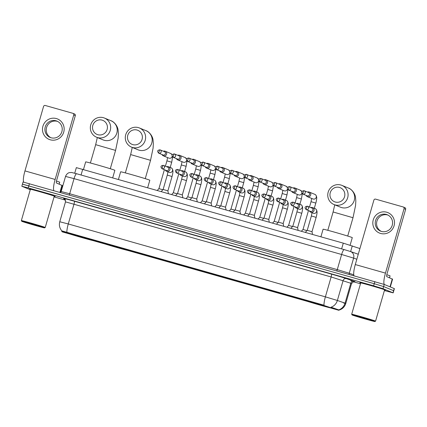 <?xml version="1.0" encoding="UTF-8"?>
<svg xmlns="http://www.w3.org/2000/svg" width="427" height="427" viewBox="0 0 427 427"><rect width="100%" height="100%" fill="white"/><g stroke="black" fill="none" stroke-linecap="round" stroke-linejoin="round"><path stroke-width="0.64" d="M128.644 250.494A14.641 0.331 -163.9 0 0 113.502 245.851A14.641 0.331 -163.9 0 0 100.793 242.531A14.641 0.331 -163.9 0 0 101.071 242.68A14.641 0.331 -163.9 0 0 116.213 247.324A14.641 0.331 -163.9 0 0 128.922 250.649A14.641 0.331 -163.9 0 0 128.644 250.494M93.684 240.582A14.641 0.331 -163.9 0 0 78.547 235.944A14.641 0.331 -163.9 0 0 65.833 232.619A14.641 0.331 -163.9 0 0 66.116 232.768A14.641 0.331 -163.9 0 0 81.253 237.412A14.641 0.331 -163.9 0 0 93.961 240.737A14.641 0.331 -163.9 0 0 93.684 240.582M331.112 307.899A14.641 0.331 -163.9 0 0 315.969 303.255A14.641 0.331 -163.9 0 0 303.261 299.93A14.641 0.331 -163.9 0 0 303.538 300.08A14.641 0.331 -163.9 0 0 318.681 304.723A14.641 0.331 -163.9 0 0 331.389 308.048A14.641 0.331 -163.9 0 0 331.112 307.899M286.875 295.169L294.758 297.422L286.875 295.169M272.469 291.081L280.347 293.333L272.469 291.081M258.057 286.997L265.941 289.25L258.057 286.997M243.646 282.909L251.53 285.167L243.646 282.909M229.235 278.826L237.118 281.078L229.235 278.826M214.829 274.742L222.707 276.995L214.829 274.742M200.418 270.654L208.301 272.906L200.418 270.654M186.007 266.571L193.89 268.823L186.007 266.571M171.595 262.482L179.479 264.74L171.595 262.482M157.189 258.399L165.068 260.651L157.189 258.399M142.778 254.316L150.662 256.568L142.778 254.316M282.658 294.347L290.541 296.6L282.658 294.347M268.247 290.264L276.13 292.516L268.247 290.264M253.835 286.175L261.719 288.433L253.835 286.175M239.43 282.092L247.308 284.345L239.43 282.092M225.018 278.009L232.902 280.261L225.018 278.009M210.607 273.921L218.491 276.173L210.607 273.921M196.196 269.837L204.079 272.09L196.196 269.837M181.79 265.749L189.668 268.007L181.79 265.749M167.379 261.666L175.262 263.918L167.379 261.666M152.967 257.582L160.851 259.835L152.967 257.582M138.556 253.494L146.44 255.746L138.556 253.494M338.216 310.114L62.198 231.861L61.723 231.253L67.471 232.742L323.239 305.252L338.216 310.114L338.328 309.73L338.712 310.322M76.342 167.635L343.287 243.15L359.913 248.546M385.277 289.96A13.397 0.304 -163.9 0 0 371.421 285.711A13.397 0.304 -163.9 0 0 359.79 282.669A13.397 0.304 -163.9 0 0 360.046 282.807A13.397 0.304 -163.9 0 0 360.692 283.048A13.258 0.299 -163.9 0 1 360.174 282.845A13.258 0.299 -163.9 0 1 359.924 282.711A13.258 0.299 -163.9 0 1 371.437 285.722A13.258 0.299 -163.9 0 1 385.149 289.922A13.258 0.299 -163.9 0 1 385.4 290.061A13.258 0.299 -163.9 0 1 384.572 289.933A13.397 0.304 -163.9 0 0 385.533 290.098A13.397 0.304 -163.9 0 0 385.277 289.96M55.078 196.367L55.062 196.409A13.258 0.299 -163.9 0 1 54.24 196.281A13.397 0.304 -163.9 0 0 55.195 196.447A13.397 0.304 -163.9 0 0 54.944 196.308A13.397 0.304 -163.9 0 0 41.088 192.059A13.397 0.304 -163.9 0 0 29.458 189.017A13.397 0.304 -163.9 0 0 29.714 189.156A13.397 0.304 -163.9 0 0 30.354 189.396M338.659 309.927L338.659 309.927A9.666 8.972 109.3 0 0 345.053 303.165L345.785 303.474L351.528 283.576L350.797 283.266L331.133 276.958L65.507 201.859L65.032 199.404A2.759 2.759 -38.1 0 0 63.623 198.454A13.808 0.315 16.1 0 1 74.261 201.192L331.373 274.086A13.808 0.315 16.1 0 1 346.35 278.607L354.031 281.302A13.808 0.315 16.1 0 1 350.775 280.72M384.396 290.541L393.16 292.869L393.774 290.75L383.627 286.565L374.249 283.709L22.599 184.213M61.723 231.253L61.835 230.874L67.546 232.48L323.986 305.204A9.666 1.975 105.8 0 1 325.39 296.85L337.373 300.469A9.666 8.972 109.3 0 1 331.032 307.21L338.328 309.73M54.064 196.89L65.432 200.114M353.305 281.729L360.484 283.763M393.16 292.869L383.014 288.689L373.636 285.828L28.214 187.901L21.83 186.247L30.258 189.727M384.241 284.446L23.053 182.003L22.444 184.128L374.249 283.709L383.627 286.565L393.774 290.75L394.383 288.625L384.241 284.446L383.014 288.689M386.718 212.219A11.049 10.814 112.3 0 1 394.062 225.782A11.049 10.814 112.3 0 1 380.596 233.446A11.049 10.814 112.3 0 1 373.251 219.884A11.049 10.814 112.3 0 1 386.718 212.219M381.45 231.423A8.839 8.647 -67.7 0 0 392.077 225.76A8.839 8.647 -67.7 0 0 386.35 214.445A8.839 8.647 -67.7 0 0 375.723 220.108A8.839 8.647 -67.7 0 0 381.45 231.423M381.226 231.354A8.839 8.647 112.3 0 1 387.908 215.059M384.359 284.494A11.049 2.258 -74.2 0 1 385.464 273.109L404.075 208.648A1.382 1.35 -67.7 0 0 403.157 206.951L375.584 199.131A1.382 1.35 -67.7 0 0 373.903 200.092L355.296 264.559L385.464 273.109M353.988 275.666A11.049 2.258 -74.2 0 1 355.296 264.559M403.296 206.999L404.876 207.645A1.382 1.35 112.3 0 1 405.65 209.294L387.043 273.76A2.759 0.566 105.8 0 0 386.803 276.627L392.562 279.199L390.326 286.939L392.562 279.199M352.291 315.051A11.876 0.267 -163.9 0 0 364.444 318.777A11.876 0.267 -163.9 0 0 374.879 321.52A11.876 0.267 -163.9 0 0 374.66 321.392A11.876 0.267 -163.9 0 0 362.245 317.587A11.876 0.267 -163.9 0 0 352.067 314.934A11.876 0.267 -163.9 0 0 352.291 315.051M375.563 321.141A12.431 0.283 -163.9 0 0 375.568 321.136A12.431 0.283 -163.9 0 0 375.333 321.008A12.431 0.283 -163.9 0 0 362.475 317.064A12.431 0.283 -163.9 0 0 351.688 314.245A12.431 0.283 -163.9 0 0 351.688 314.251L360.719 282.941A12.431 0.283 -163.9 0 1 371.511 285.759A12.431 0.283 -163.9 0 1 384.369 289.703A12.431 0.283 -163.9 0 1 384.604 289.832L375.568 321.136L374.879 321.52M389.531 277.747L390.064 275.89A13.808 0.315 -163.9 0 0 389.803 275.746A13.808 0.315 -163.9 0 0 386.803 274.732M372.056 320.656L354.72 315.686L372.056 320.656M339.502 187.437A7.595 7.435 -67.7 0 0 330.247 192.7A7.595 7.435 -67.7 0 0 335.291 202.024A7.595 7.435 -67.7 0 0 344.552 196.756A7.595 7.435 -67.7 0 0 339.502 187.437M335.051 204.896A10.355 10.136 112.3 0 1 328.342 191.638A10.355 10.136 112.3 0 1 341.851 185.361A10.355 10.136 112.3 0 1 347.503 198.256A10.355 10.136 112.3 0 1 335.051 204.896M350.113 245.167L352.286 237.636A15.191 0.347 -163.9 0 0 351.997 237.476A15.191 0.347 -163.9 0 0 336.289 232.656A15.191 0.347 -163.9 0 0 323.1 229.208L320.907 236.804M318.777 304.131L318.51 304.638A13.146 0.299 -163.9 0 1 305.273 300.608L305.23 300.528M313.535 302.599A13.146 0.299 -163.9 0 0 304.697 300.352A13.146 0.299 -163.9 0 0 304.75 300.389L305.951 300.731A11.876 0.267 -163.9 0 1 305.919 300.688A11.876 0.267 -163.9 0 1 313.781 302.7L313.541 302.562M316.14 303.303L316.135 303.335A13.146 0.299 -163.9 0 1 329.377 307.371L329.468 307.317M305.273 300.608L306.479 300.95A11.876 0.267 -163.9 0 0 318.27 304.542L318.51 304.638M329.377 307.371L328.171 307.029A11.876 0.267 -163.9 0 0 316.38 303.437L316.135 303.335M318.27 304.542L318.312 303.997M320.912 304.755L321.115 305.38A13.146 0.299 -163.9 0 0 329.948 307.637M320.869 305.278A11.876 0.267 -163.9 0 0 328.737 307.275A11.876 0.267 -163.9 0 0 328.694 307.248L329.9 307.589M137.035 130.032A7.595 7.435 -67.7 0 0 127.78 135.3A7.595 7.435 -67.7 0 0 132.824 144.625A7.595 7.435 -67.7 0 0 142.084 139.357A7.595 7.435 -67.7 0 0 137.035 130.032M132.583 147.491A10.355 10.136 112.3 0 1 125.874 134.233A10.355 10.136 112.3 0 1 139.383 127.961A10.355 10.136 112.3 0 1 145.036 140.857A10.355 10.136 112.3 0 1 132.583 147.491M147.667 187.693L149.818 180.231A15.191 0.347 -163.9 0 0 149.53 180.077A15.191 0.347 -163.9 0 0 133.822 175.257A15.191 0.347 -163.9 0 0 120.633 171.809L118.439 179.404M116.309 246.731L116.048 247.238A13.146 0.299 -163.9 0 1 102.806 243.203L102.763 243.128M111.068 245.199A13.146 0.299 -163.9 0 0 102.229 242.947A13.146 0.299 -163.9 0 0 102.283 242.99L103.489 243.331A11.876 0.267 -163.9 0 1 103.451 243.289A11.876 0.267 -163.9 0 1 111.314 245.301L111.073 245.162M113.673 245.904L113.667 245.936A13.146 0.299 -163.9 0 1 126.91 249.971L127 249.918M102.806 243.203L104.012 243.545A11.876 0.267 -163.9 0 0 115.802 247.137L116.048 247.238M126.91 249.971L125.703 249.63A11.876 0.267 -163.9 0 0 113.913 246.037L113.667 245.936M115.802 247.137L115.845 246.592M118.444 247.356L118.647 247.975A13.146 0.299 -163.9 0 0 127.486 250.238M118.402 247.879A11.876 0.267 -163.9 0 0 126.269 249.875A11.876 0.267 -163.9 0 0 126.232 249.843L127.433 250.185M102.08 120.12A7.595 7.435 -67.7 0 0 92.819 125.389A7.595 7.435 -67.7 0 0 97.868 134.713A7.595 7.435 -67.7 0 0 107.124 129.445A7.595 7.435 -67.7 0 0 102.08 120.12M97.628 137.585A10.355 10.136 112.3 0 1 90.919 124.321A10.355 10.136 112.3 0 1 104.428 118.049A10.355 10.136 112.3 0 1 110.081 130.945A10.355 10.136 112.3 0 1 97.628 137.585M112.712 177.781L114.863 170.32A15.191 0.347 -163.9 0 0 114.575 170.165A15.191 0.347 -163.9 0 0 98.861 165.345A15.191 0.347 -163.9 0 0 85.672 161.897L83.478 169.492M81.354 236.82L81.087 237.327A13.146 0.299 -163.9 0 1 67.85 233.291L67.808 233.217M76.113 235.288A13.146 0.299 -163.9 0 0 67.269 233.041A13.146 0.299 -163.9 0 0 67.322 233.078L68.528 233.42A11.876 0.267 -163.9 0 1 68.496 233.377A11.876 0.267 -163.9 0 1 76.353 235.389L76.113 235.25M78.712 235.992L78.712 236.024A13.146 0.299 -163.9 0 1 91.949 240.059L92.045 240.006M67.85 233.291L69.051 233.633A11.876 0.267 -163.9 0 0 80.842 237.231L81.087 237.327M91.949 240.059L90.743 239.718A11.876 0.267 -163.9 0 0 78.958 236.126L78.712 236.024M80.842 237.231L80.89 236.681M83.489 237.444L83.687 238.063A13.146 0.299 -163.9 0 0 92.526 240.326M83.446 237.967A11.876 0.267 -163.9 0 0 91.309 239.963A11.876 0.267 -163.9 0 0 91.271 239.931L92.472 240.273M306.122 195.406A2.487 2.434 -67.7 0 0 310.701 195.043A2.487 2.434 -67.7 0 0 307.483 192.081M302.876 194.071L307.152 195.828A1.793 1.756 -67.7 0 0 309.527 194.648A1.793 1.756 -67.7 0 0 308.518 192.508L304.237 190.752A1.793 1.756 -67.7 0 0 304.056 190.688A1.793 0.368 -74.2 0 1 304.056 190.688A1.793 0.368 -74.2 0 0 303.213 192.273A1.793 0.368 105.8 0 0 303.058 194.136A1.793 1.756 -67.7 0 0 305.214 192.988A1.793 1.756 -67.7 0 0 304.237 190.752L304.045 190.682C301.462 191.008 301.072 192.134 302.876 194.071A1.793 1.756 -67.7 0 0 303.058 194.136M301.377 231.269L303.01 229.502L306.97 230.601M291.71 191.317A2.487 2.434 -67.7 0 0 296.29 190.96A2.487 2.434 -67.7 0 0 293.077 187.997M288.465 189.988L292.746 191.744A1.793 1.756 -67.7 0 0 295.116 190.559A1.793 1.756 -67.7 0 0 294.107 188.419L289.826 186.663A1.793 1.756 -67.7 0 0 289.645 186.604A1.793 0.368 -74.2 0 1 289.645 186.604A1.793 0.368 -74.2 0 0 288.807 188.184A1.793 0.368 105.8 0 0 288.647 190.052A1.793 1.756 -67.7 0 0 290.808 188.899A1.793 1.756 -67.7 0 0 289.826 186.663L289.634 186.599C287.051 186.919 286.661 188.051 288.465 189.988A1.793 1.756 -67.7 0 0 288.647 190.052M286.971 227.185L288.599 225.419L292.559 226.518M277.304 187.234A2.487 2.434 -67.7 0 0 281.884 186.877A2.487 2.434 -67.7 0 0 278.666 183.914M274.054 185.9L278.335 187.656A1.793 1.756 -67.7 0 0 280.704 186.476A1.793 1.756 -67.7 0 0 279.696 184.336L275.415 182.58A1.793 1.756 -67.7 0 0 275.234 182.516A1.793 0.368 -74.2 0 1 275.234 182.516A1.793 0.368 -74.2 0 0 274.396 184.101A1.793 0.368 105.8 0 0 274.241 185.964A1.793 1.756 -67.7 0 0 276.397 184.816A1.793 1.756 -67.7 0 0 275.415 182.58L275.228 182.516C272.639 182.836 272.25 183.962 274.054 185.9A1.793 1.756 -67.7 0 0 274.241 185.964M279.664 202.361L274.187 221.33L278.148 222.43M262.893 183.151A2.487 2.434 -67.7 0 0 267.473 182.788A2.487 2.434 -67.7 0 0 264.254 179.826M259.648 181.817L263.923 183.573A1.793 1.756 -67.7 0 0 266.299 182.388A1.793 1.756 -67.7 0 0 265.284 180.247L261.009 178.497A1.793 1.756 -67.7 0 0 260.822 178.433A1.793 0.368 -74.2 0 1 260.822 178.433A1.793 0.368 -74.2 0 0 259.984 180.018A1.793 0.368 105.8 0 0 259.829 181.881A1.793 1.756 -67.7 0 0 261.986 180.728A1.793 1.756 -67.7 0 0 261.009 178.497L260.817 178.427C258.234 178.748 257.839 179.879 259.648 181.817A1.793 1.756 -67.7 0 0 259.829 181.881M258.148 219.014L259.776 217.247L263.737 218.346M248.482 179.062A2.487 2.434 -67.7 0 0 253.062 178.705A2.487 2.434 -67.7 0 0 249.843 175.743M245.237 177.733L249.512 179.484A1.793 1.756 -67.7 0 0 251.887 178.305A1.793 1.756 -67.7 0 0 250.879 176.164L246.598 174.408A1.793 1.756 -67.7 0 0 246.416 174.344A1.793 0.368 -74.2 0 1 246.416 174.344A1.793 0.368 -74.2 0 0 245.573 175.929A1.793 0.368 105.8 0 0 245.418 177.792A1.793 1.756 -67.7 0 0 247.575 176.645A1.793 1.756 -67.7 0 0 246.598 174.408L246.406 174.344C243.822 174.664 243.433 175.796 245.237 177.733A1.793 1.756 -67.7 0 0 245.418 177.792M243.737 214.93L245.37 213.164L249.331 214.263M234.071 174.979A2.487 2.434 -67.7 0 0 238.65 174.616A2.487 2.434 -67.7 0 0 235.437 171.654M230.826 173.645L235.106 175.401A1.793 1.756 -67.7 0 0 237.476 174.221A1.793 1.756 -67.7 0 0 236.467 172.081L232.187 170.325A1.793 1.756 -67.7 0 0 232.005 170.261A1.793 0.368 -74.2 0 1 232.005 170.261A1.793 0.368 -74.2 0 0 231.167 171.846A1.793 0.368 105.8 0 0 231.007 173.709A1.793 1.756 -67.7 0 0 233.169 172.561A1.793 1.756 -67.7 0 0 232.187 170.325L231.994 170.256C229.411 170.581 229.021 171.707 230.826 173.645A1.793 1.756 -67.7 0 0 231.007 173.709M229.331 210.842L230.959 209.075L234.919 210.175M219.665 170.891A2.487 2.434 -67.7 0 0 224.244 170.533A2.487 2.434 -67.7 0 0 221.026 167.571M216.414 169.562L220.695 171.318A1.793 1.756 -67.7 0 0 223.065 170.133A1.793 1.756 -67.7 0 0 222.056 167.992L217.775 166.236A1.793 1.756 -67.7 0 0 217.594 166.178A1.793 0.368 -74.2 0 1 217.594 166.178A1.793 0.368 -74.2 0 0 216.756 167.758A1.793 0.368 105.8 0 0 216.601 169.626A1.793 1.756 -67.7 0 0 218.757 168.473A1.793 1.756 -67.7 0 0 217.775 166.236L217.589 166.172C215 166.493 214.61 167.624 216.414 169.562A1.793 1.756 -67.7 0 0 216.601 169.626M214.92 206.759L216.548 204.992L220.508 206.092M205.254 166.808A2.487 2.434 -67.7 0 0 209.833 166.45A2.487 2.434 -67.7 0 0 206.615 163.488M202.008 165.473L206.284 167.229A1.793 1.756 -67.7 0 0 208.659 166.05A1.793 1.756 -67.7 0 0 207.645 163.909L203.369 162.153A1.793 1.756 -67.7 0 0 203.183 162.089A1.793 0.368 -74.2 0 1 203.183 162.089A1.793 0.368 -74.2 0 0 202.345 163.674A1.793 0.368 105.8 0 0 202.19 165.537A1.793 1.756 -67.7 0 0 204.346 164.39A1.793 1.756 -67.7 0 0 203.369 162.153L203.177 162.089C200.594 162.409 200.199 163.536 202.008 165.473A1.793 1.756 -67.7 0 0 202.19 165.537M200.509 202.676L202.136 200.903L206.097 202.003M190.842 162.724A2.487 2.434 -67.7 0 0 195.422 162.361A2.487 2.434 -67.7 0 0 192.203 159.399M187.597 161.39L191.872 163.146A1.793 1.756 -67.7 0 0 194.248 161.961A1.793 1.756 -67.7 0 0 193.239 159.821L188.958 158.07A1.793 1.756 -67.7 0 0 188.777 158.006A1.793 0.368 -74.2 0 0 188.766 158.001A1.793 0.368 -74.2 0 0 187.933 159.591A1.793 0.368 105.8 0 0 187.779 161.454A1.793 1.756 -67.7 0 0 189.935 160.301A1.793 1.756 -67.7 0 0 188.958 158.07L188.766 158.001C186.183 158.321 185.793 159.452 187.597 161.39A1.793 1.756 -67.7 0 0 187.779 161.454M186.097 198.587L187.731 196.82L191.691 197.92M176.431 158.636A2.487 2.434 -67.7 0 0 181.011 158.278A2.487 2.434 -67.7 0 0 177.797 155.316M173.186 157.307L177.467 159.057A1.793 1.756 -67.7 0 0 179.836 157.878A1.793 1.756 -67.7 0 0 178.828 155.738L174.547 153.982A1.793 1.756 -67.7 0 0 174.365 153.917A1.793 0.368 -74.2 0 0 174.355 153.917A1.793 0.368 -74.2 0 0 173.527 155.503A1.793 0.368 105.8 0 0 173.367 157.366A1.793 1.756 -67.7 0 0 175.529 156.218A1.793 1.756 -67.7 0 0 174.547 153.982L174.355 153.917C171.771 154.238 171.382 155.369 173.186 157.307A1.793 1.756 -67.7 0 0 173.367 157.366M171.691 194.504L173.319 192.737L177.28 193.837M162.025 154.553A2.487 2.434 -67.7 0 0 166.605 154.19A2.487 2.434 -67.7 0 0 163.386 151.227M158.775 153.218L163.055 154.974A1.793 1.756 -67.7 0 0 165.425 153.795A1.793 1.756 -67.7 0 0 164.416 151.654L160.136 149.898A1.793 1.756 -67.7 0 0 159.954 149.834A1.793 0.368 -74.2 0 0 159.949 149.829A1.793 0.368 -74.2 0 0 159.116 151.42A1.793 0.368 105.8 0 0 158.961 153.282A1.793 1.756 -67.7 0 0 161.118 152.135A1.793 1.756 -67.7 0 0 160.136 149.898L159.949 149.829C157.36 150.155 156.971 151.281 158.775 153.218A1.793 1.756 -67.7 0 0 158.961 153.282M157.28 190.415L158.908 188.649L162.868 189.748M305.321 232.389L307.226 230.324L312.004 231.701L312.505 234.423M309.436 210.922A2.487 2.434 -67.7 0 0 314.016 210.564A2.487 2.434 -67.7 0 0 310.803 207.602M306.191 209.593L310.466 211.349A1.793 1.756 -67.7 0 0 312.842 210.164A1.793 1.756 -67.7 0 0 311.833 208.024L307.552 206.268A1.793 1.756 -67.7 0 0 307.371 206.209A1.793 0.368 -74.2 0 1 307.371 206.209A1.793 0.368 -74.2 0 0 306.527 207.789A1.793 0.368 105.8 0 0 306.372 209.657A1.793 1.756 -67.7 0 0 308.534 208.504A1.793 1.756 -67.7 0 0 307.552 206.268L307.36 206.204C304.777 206.524 304.387 207.655 306.191 209.593A1.793 1.756 -67.7 0 0 306.372 209.657M290.91 228.301L292.815 226.235L297.592 227.612L298.099 230.34M295.03 206.839A2.487 2.434 -67.7 0 0 299.605 206.481A2.487 2.434 -67.7 0 0 296.391 203.519M291.78 205.504L296.06 207.26A1.793 1.756 -67.7 0 0 298.43 206.081A1.793 1.756 -67.7 0 0 297.422 203.941L293.141 202.184A1.793 1.756 -67.7 0 0 292.959 202.12A1.793 0.368 -74.2 0 1 292.959 202.12A1.793 0.368 -74.2 0 0 292.121 203.706A1.793 0.368 105.8 0 0 291.961 205.568A1.793 1.756 -67.7 0 0 294.123 204.421A1.793 1.756 -67.7 0 0 293.141 202.184L292.949 202.12C290.365 202.441 289.976 203.567 291.78 205.504A1.793 1.756 -67.7 0 0 291.961 205.568M276.504 224.218L278.409 222.152L283.181 223.529L283.688 226.257M280.619 202.756A2.487 2.434 -67.7 0 0 285.199 202.393A2.487 2.434 -67.7 0 0 281.98 199.43M277.369 201.421L281.649 203.177A1.793 1.756 -67.7 0 0 284.019 201.992A1.793 1.756 -67.7 0 0 283.01 199.852L278.735 198.101A1.793 1.756 -67.7 0 0 278.548 198.037A1.793 0.368 -74.2 0 0 278.543 198.032A1.793 0.368 -74.2 0 0 277.71 199.622A1.793 0.368 105.8 0 0 277.555 201.485A1.793 1.756 -67.7 0 0 279.712 200.332A1.793 1.756 -67.7 0 0 278.735 198.101L278.543 198.032C275.954 198.352 275.564 199.484 277.369 201.421A1.793 1.756 -67.7 0 0 277.555 201.485M262.093 220.135L263.998 218.064L268.775 219.446L269.277 222.168M266.208 198.667A2.487 2.434 -67.7 0 0 270.787 198.309A2.487 2.434 -67.7 0 0 267.569 195.347M262.963 197.338L267.238 199.089A1.793 1.756 -67.7 0 0 269.613 197.909A1.793 1.756 -67.7 0 0 268.599 195.769L264.324 194.013A1.793 1.756 -67.7 0 0 264.137 193.949A1.793 0.368 -74.2 0 1 264.137 193.949A1.793 0.368 -74.2 0 0 263.299 195.534A1.793 0.368 105.8 0 0 263.144 197.397A1.793 1.756 -67.7 0 0 265.3 196.249A1.793 1.756 -67.7 0 0 264.324 194.013L264.132 193.949C261.548 194.269 261.159 195.401 262.963 197.338A1.793 1.756 -67.7 0 0 263.144 197.397M247.681 216.046L249.587 213.98L254.364 215.357L254.866 218.085M251.797 194.584A2.487 2.434 -67.7 0 0 256.376 194.221A2.487 2.434 -67.7 0 0 253.163 191.259M248.551 193.25L252.827 195.006A1.793 1.756 -67.7 0 0 255.202 193.826A1.793 1.756 -67.7 0 0 254.193 191.686L249.912 189.93A1.793 1.756 -67.7 0 0 249.731 189.866A1.793 0.368 -74.2 0 0 249.72 189.86A1.793 0.368 -74.2 0 0 248.888 191.451A1.793 0.368 105.8 0 0 248.733 193.314A1.793 1.756 -67.7 0 0 250.895 192.166A1.793 1.756 -67.7 0 0 249.912 189.93L249.72 189.86C247.137 190.186 246.747 191.312 248.551 193.25A1.793 1.756 -67.7 0 0 248.733 193.314M233.27 211.963L235.176 209.897L239.953 211.274L240.46 213.996M237.391 190.495A2.487 2.434 -67.7 0 0 241.965 190.138A2.487 2.434 -67.7 0 0 238.752 187.175M234.14 189.166L238.421 190.922A1.793 1.756 -67.7 0 0 240.791 189.737A1.793 1.756 -67.7 0 0 239.782 187.597L235.501 185.841A1.793 1.756 -67.7 0 0 235.32 185.782A1.793 0.368 -74.2 0 0 235.309 185.777A1.793 0.368 -74.2 0 0 234.482 187.362A1.793 0.368 105.8 0 0 234.322 189.23A1.793 1.756 -67.7 0 0 236.483 188.077A1.793 1.756 -67.7 0 0 235.501 185.841L235.309 185.777C232.726 186.097 232.336 187.229 234.14 189.166A1.793 1.756 -67.7 0 0 234.322 189.23M225.499 207.164L229.678 192.865L224.901 191.483L220.77 205.809L225.499 207.164M222.979 186.412A2.487 2.434 -67.7 0 0 227.559 186.055A2.487 2.434 -67.7 0 0 224.34 183.092M219.729 185.078L224.01 186.834A1.793 1.756 -67.7 0 0 226.379 185.654A1.793 1.756 -67.7 0 0 225.371 183.514L221.095 181.758A1.793 1.756 -67.7 0 0 220.908 181.694A1.793 0.368 -74.2 0 0 220.903 181.694A1.793 0.368 -74.2 0 0 220.07 183.279A1.793 0.368 105.8 0 0 219.916 185.142A1.793 1.756 -67.7 0 0 222.072 183.994A1.793 1.756 -67.7 0 0 221.095 181.758L220.903 181.694C218.314 182.014 217.925 183.14 219.729 185.078A1.793 1.756 -67.7 0 0 219.916 185.142M204.453 203.791L206.358 201.725L211.135 203.103L211.637 205.83M208.568 182.329A2.487 2.434 -67.7 0 0 213.148 181.966A2.487 2.434 -67.7 0 0 209.929 179.004M205.323 180.995L209.598 182.751A1.793 1.756 -67.7 0 0 211.973 181.566A1.793 1.756 -67.7 0 0 210.959 179.425L206.684 177.675A1.793 1.756 -67.7 0 0 206.497 177.611A1.793 0.368 -74.2 0 0 206.492 177.605A1.793 0.368 -74.2 0 0 205.659 179.196A1.793 0.368 105.8 0 0 205.504 181.059A1.793 1.756 -67.7 0 0 207.661 179.906A1.793 1.756 -67.7 0 0 206.684 177.675L206.492 177.605C203.909 177.926 203.519 179.057 205.323 180.995A1.793 1.756 -67.7 0 0 205.504 181.059M190.042 199.708L191.947 197.637L196.724 199.019L197.226 201.741M194.157 178.24A2.487 2.434 -67.7 0 0 198.736 177.883A2.487 2.434 -67.7 0 0 195.523 174.921M190.912 176.911L195.187 178.662A1.793 1.756 -67.7 0 0 197.562 177.483A1.793 1.756 -67.7 0 0 196.553 175.342L192.273 173.586A1.793 1.756 -67.7 0 0 192.091 173.522A1.793 0.368 -74.2 0 0 192.081 173.522A1.793 0.368 -74.2 0 0 191.248 175.107A1.793 0.368 105.8 0 0 191.093 176.97A1.793 1.756 -67.7 0 0 193.255 175.823A1.793 1.756 -67.7 0 0 192.273 173.586L192.081 173.522C189.497 173.842 189.108 174.974 190.912 176.911A1.793 1.756 -67.7 0 0 191.093 176.97M175.63 195.619L177.536 193.554L182.313 194.931L182.82 197.658M179.751 174.157A2.487 2.434 -67.7 0 0 184.325 173.794A2.487 2.434 -67.7 0 0 181.112 170.832M176.5 172.823L180.781 174.579A1.793 1.756 -67.7 0 0 183.151 173.399A1.793 1.756 -67.7 0 0 182.142 171.259L177.862 169.503A1.793 1.756 -67.7 0 0 177.68 169.439A1.793 0.368 -74.2 0 0 177.669 169.434A1.793 0.368 -74.2 0 0 176.842 171.024A1.793 0.368 105.8 0 0 176.682 172.887A1.793 1.756 -67.7 0 0 178.844 171.739A1.793 1.756 -67.7 0 0 177.862 169.503L177.669 169.434C175.086 169.759 174.696 170.885 176.5 172.823A1.793 1.756 -67.7 0 0 176.682 172.887M161.225 191.536L163.13 189.471L167.902 190.848L168.409 193.57M165.34 170.069A2.487 2.434 -67.7 0 0 169.919 169.711A2.487 2.434 -67.7 0 0 166.701 166.749M162.089 168.74L166.37 170.496A1.793 1.756 -67.7 0 0 168.74 169.311A1.793 1.756 -67.7 0 0 167.731 167.17L163.456 165.414A1.793 1.756 -67.7 0 0 163.269 165.356A1.793 0.368 -74.2 0 1 163.269 165.356A1.793 0.368 -74.2 0 0 162.431 166.936A1.793 0.368 105.8 0 0 162.276 168.804A1.793 1.756 -67.7 0 0 164.432 167.651A1.793 1.756 -67.7 0 0 163.456 165.414L163.263 165.35C160.675 165.671 160.285 166.802 162.089 168.74A1.793 1.756 -67.7 0 0 162.276 168.804M56.385 118.567A11.049 10.814 112.3 0 1 63.724 132.13A11.049 10.814 112.3 0 1 50.258 139.794A11.049 10.814 112.3 0 1 42.919 126.232A11.049 10.814 112.3 0 1 56.385 118.567M51.112 137.772A8.839 8.647 -67.7 0 0 61.739 132.103A8.839 8.647 -67.7 0 0 56.017 120.793A8.839 8.647 -67.7 0 0 45.39 126.456A8.839 8.647 -67.7 0 0 51.112 137.772M50.888 137.702A8.839 8.647 112.3 0 1 57.576 121.407M53.823 190.57A11.049 2.258 -74.2 0 1 55.131 179.457L73.738 114.991A1.382 1.35 -67.7 0 0 72.82 113.299L45.246 105.48A1.382 1.35 -67.7 0 0 43.565 106.44L24.958 170.907L55.131 179.457M23.709 182.115A11.049 2.258 -74.2 0 1 24.958 170.907M72.958 113.347L74.538 113.993A1.382 1.35 112.3 0 1 75.312 115.642L56.706 180.103A2.759 0.566 105.8 0 0 56.465 182.975L62.225 185.542L60.25 192.39L62.225 185.542M21.953 221.394A11.876 0.267 -163.9 0 0 34.107 225.125A11.876 0.267 -163.9 0 0 44.541 227.869A11.876 0.267 -163.9 0 0 44.323 227.74A11.876 0.267 -163.9 0 0 31.913 223.935A11.876 0.267 -163.9 0 0 21.729 221.282A11.876 0.267 -163.9 0 0 21.953 221.394M45.23 227.49A12.431 0.283 -163.9 0 0 45.23 227.484A12.431 0.283 -163.9 0 0 44.995 227.356A12.431 0.283 -163.9 0 0 32.142 223.412A12.431 0.283 -163.9 0 0 21.35 220.588A12.431 0.283 -163.9 0 0 21.35 220.599L30.386 189.284A12.431 0.283 -163.9 0 1 41.179 192.107A12.431 0.283 -163.9 0 1 54.032 196.052A12.431 0.283 -163.9 0 1 54.266 196.18L45.23 227.484L44.541 227.869M55.062 196.409A13.258 0.299 -163.9 0 0 54.811 196.271A13.258 0.299 -163.9 0 0 41.099 192.065A13.258 0.299 -163.9 0 0 29.591 189.054A13.258 0.299 -163.9 0 0 29.842 189.193A13.258 0.299 -163.9 0 0 30.354 189.385M59.193 184.09L59.732 182.238A13.808 0.315 -163.9 0 0 59.465 182.094A13.808 0.315 -163.9 0 0 56.465 181.08M41.723 226.999L24.387 222.035L41.723 226.999M331.325 307.696L331.437 307.312M350.631 251.562L352.275 245.867M341.632 248.882L343.287 243.15M81.066 175.011L82.721 169.279M64.755 199.388A13.808 0.315 16.1 0 1 64.402 199.249A13.808 0.315 16.1 0 1 64.146 199.121L63.623 198.454M346.35 278.607A2.759 2.562 -70.7 0 0 343.116 280.571L337.373 300.469L345.053 303.165L350.797 283.266A2.759 2.562 -70.7 0 1 354.031 281.302M66.874 232.309A9.666 1.975 -74.2 0 1 68.277 223.962L325.39 296.85L331.133 276.958A2.759 0.566 105.8 0 0 331.373 274.086M61.862 230.9A9.666 9.661 141.9 0 1 61.445 230.399C59.497 227.788 58.942 224.906 59.764 221.757L68.277 223.962L74.02 204.063A2.759 0.566 105.8 0 0 74.261 201.192M59.769 221.768L65.507 201.859M345.544 303.458L343.618 303.005M393 292.783L394.228 288.54M373.636 285.828L374.858 281.585M28.214 187.901L29.436 183.653M65.267 199.756A2.759 2.759 -38.1 0 0 64.146 199.121M356.828 259.237L353.62 258.105L349.254 273.232L353.748 274.807M350.209 251.423L344.215 249.614A5.524 1.132 105.8 0 0 344.194 249.608L350.508 251.519A5.524 5.129 109.3 0 1 353.62 258.105L341.632 254.492L337.271 269.613L349.254 273.232A1.382 1.281 -70.7 0 0 349.398 274.369M344.167 249.603L76.636 173.752A5.524 1.132 105.8 0 0 76.609 173.746L344.194 249.608A5.524 1.132 105.8 0 0 341.632 254.492L74.052 178.63L69.686 193.751L337.271 269.613A1.382 0.283 -74.2 0 1 336.748 270.777M65.539 176.426C66.916 172.972 69.404 172.604 69.43 172.62L71.592 172.476L76.609 173.746A5.524 1.132 105.8 0 0 74.052 178.63L65.539 176.426L61.173 191.547L69.686 193.751A1.382 0.283 -74.2 0 1 69.163 194.915M61.178 191.558L60.394 192.433M390.011 286.811L392.301 278.879M405.65 209.294L404.075 208.648M392.328 278.895L390.038 286.821M327.813 230.308L333.103 211.979L353.006 217.722L355.558 205.52L355.83 201.01L355.52 197.365C354.906 192.438 350.546 188.547 348.421 188.056L341.851 185.361M333.994 204.528L340.565 207.223A10.355 10.136 -67.7 0 0 354.074 200.952A10.355 10.136 -67.7 0 0 348.421 188.056M125.346 172.908L130.635 154.579L150.539 160.322L153.09 148.121L153.362 143.611L153.053 139.965C152.444 135.039 148.078 131.148 145.954 130.657L139.383 127.961M131.527 147.128L138.097 149.824A10.355 10.136 -67.7 0 0 151.606 143.552A10.355 10.136 -67.7 0 0 145.954 130.657M90.385 162.997L95.675 144.668L115.578 150.411L118.13 138.209L118.402 133.699L118.092 130.054C117.484 125.127 113.123 121.236 110.999 120.745L104.428 118.049M96.566 137.216L103.137 139.912A10.355 10.136 -67.7 0 0 116.651 133.64A10.355 10.136 -67.7 0 0 110.999 120.745M311.705 198.443L311.032 201.699L315.809 203.081L314.304 208.291M307.419 196.682L312.959 198.955A2.487 2.434 -67.7 0 0 316.226 197.375A2.487 2.434 -67.7 0 0 314.843 194.354C315.82 194.696 316.439 195.71 316.701 197.391C316.941 197.931 316.124 202.393 315.809 203.081M297.299 194.354L296.621 197.616L301.398 198.993L299.893 204.207M293.007 192.598L298.548 194.867A2.487 2.434 -67.7 0 0 301.878 193.047M301.841 191.872A2.487 2.434 -67.7 0 0 300.432 190.266L301.91 191.691M282.887 190.271L282.215 193.532L286.987 194.909L285.487 200.124M278.596 188.51L284.136 190.784A2.487 2.434 -67.7 0 0 287.467 188.964M287.435 187.789A2.487 2.434 -67.7 0 0 286.026 186.183L287.504 187.602M268.476 186.183L267.804 189.444L272.581 190.826L271.076 196.036M264.19 184.427L269.731 186.695A2.487 2.434 -67.7 0 0 273.056 184.875M273.024 183.701A2.487 2.434 -67.7 0 0 271.615 182.099L273.093 183.519M254.065 182.099L253.392 185.361L258.17 186.738L256.664 191.953M249.779 180.338L255.319 182.612A2.487 2.434 -67.7 0 0 258.65 180.792M258.613 179.618A2.487 2.434 -67.7 0 0 257.203 178.011L258.682 179.431M239.659 178.016L238.981 181.272L243.758 182.655L242.253 187.864M235.368 176.255L240.908 178.529A2.487 2.434 -67.7 0 0 244.239 176.709M244.201 175.534A2.487 2.434 -67.7 0 0 242.792 173.928L244.271 175.348M225.248 173.928L224.575 177.189L229.347 178.566L227.847 183.781M220.956 172.172L226.497 174.44A2.487 2.434 -67.7 0 0 229.827 172.62M229.795 171.446A2.487 2.434 -67.7 0 0 228.386 169.839L229.865 171.264M210.837 169.845L210.164 173.106L214.941 174.483L213.436 179.698M206.551 168.083L212.091 170.357A2.487 2.434 -67.7 0 0 215.416 168.537M215.384 167.363A2.487 2.434 -67.7 0 0 213.975 165.756L215.454 167.176M196.425 165.756L195.753 169.017L200.53 170.4L199.025 175.609M192.139 164L197.68 166.268A2.487 2.434 -67.7 0 0 201.01 164.448M200.973 163.274A2.487 2.434 -67.7 0 0 199.564 161.673L201.042 163.093M182.019 161.673L181.342 164.934L186.119 166.311L184.613 171.526M177.728 159.911L183.268 162.185A2.487 2.434 -67.7 0 0 186.599 160.365M186.562 159.191A2.487 2.434 -67.7 0 0 185.153 157.584L186.631 159.004M167.608 157.59L166.936 160.846L171.707 162.228L170.208 167.437M163.317 155.828L168.857 158.102A2.487 2.434 -67.7 0 0 172.188 156.282M172.156 155.108A2.487 2.434 -67.7 0 0 170.747 153.501L172.225 154.921M307.226 230.324L311.363 215.998L313.423 216.532L316.14 217.375L312.004 231.701M310.733 212.203L313.285 213.249A2.487 2.434 -67.7 0 0 316.556 211.669A2.487 2.434 -67.7 0 0 315.174 208.648C316.145 208.995 316.765 210.004 317.031 211.685C317.272 212.224 316.45 216.686 316.14 217.375M292.815 226.235L296.952 211.909L299.017 212.449L301.729 213.292L297.592 227.618M296.322 208.114L298.879 209.161A2.487 2.434 -67.7 0 0 302.145 207.586A2.487 2.434 -67.7 0 0 300.763 204.565C301.74 204.907 302.359 205.921 302.62 207.597C302.86 208.141 302.044 212.603 301.729 213.292M278.409 222.152L282.541 207.826L284.606 208.365L287.318 209.203L283.186 223.529M281.911 204.031L284.467 205.077A2.487 2.434 -67.7 0 0 287.734 203.498A2.487 2.434 -67.7 0 0 286.352 200.476C287.328 200.823 287.947 201.832 288.209 203.514C288.449 204.053 287.633 208.515 287.318 209.203M263.998 218.064L268.135 203.738L270.195 204.277L272.906 205.12L268.775 219.446M267.505 199.943L270.056 200.994A2.487 2.434 -67.7 0 0 273.323 199.414A2.487 2.434 -67.7 0 0 271.946 196.393C272.917 196.735 273.536 197.749 273.798 199.43C274.043 199.969 273.221 204.432 272.906 205.12M249.587 213.98L253.723 199.655L255.784 200.194L258.5 201.032L254.364 215.357M253.094 195.86L255.645 196.906A2.487 2.434 -67.7 0 0 258.917 195.326A2.487 2.434 -67.7 0 0 257.534 192.31C258.506 192.652 259.125 193.666 259.392 195.342C259.632 195.886 258.81 200.343 258.5 201.032M235.176 209.897L239.312 195.571L241.378 196.105L244.089 196.948L239.953 211.274M238.682 191.776L241.239 192.823A2.487 2.434 -67.7 0 0 244.506 191.243A2.487 2.434 -67.7 0 0 243.123 188.222C244.1 188.569 244.719 189.577 244.981 191.259C245.221 191.798 244.404 196.26 244.089 196.948M224.271 187.688L226.828 188.734A2.487 2.434 -67.7 0 0 230.094 187.159A2.487 2.434 -67.7 0 0 228.712 184.138C229.689 184.48 230.308 185.494 230.569 187.17C230.81 187.715 229.993 192.177 229.678 192.865M206.358 201.725L210.495 187.4L212.555 187.939L215.267 188.777L211.135 203.103M209.865 183.605L212.416 184.651A2.487 2.434 -67.7 0 0 215.683 183.071A2.487 2.434 -67.7 0 0 214.306 180.05C215.277 180.397 215.897 181.406 216.158 183.087C216.404 183.626 215.582 188.088 215.267 188.777M191.947 197.637L196.084 183.311L198.144 183.85L200.861 184.694L196.724 199.019M195.454 179.516L198.005 180.568A2.487 2.434 -67.7 0 0 201.277 178.988A2.487 2.434 -67.7 0 0 199.895 175.967C200.866 176.308 201.485 177.322 201.752 179.004C201.992 179.543 201.17 184.005 200.861 184.694M177.536 193.554L181.672 179.228L183.738 179.767L186.45 180.605L182.313 194.931M181.043 175.433L183.599 176.479A2.487 2.434 -67.7 0 0 186.866 174.899A2.487 2.434 -67.7 0 0 185.483 171.884C186.46 172.225 187.079 173.239 187.341 174.915C187.581 175.46 186.764 179.916 186.45 180.605M163.13 189.471L167.261 175.145L169.327 175.678L172.038 176.522L167.907 190.848M166.631 171.35L169.188 172.396A2.487 2.434 -67.7 0 0 172.455 170.816A2.487 2.434 -67.7 0 0 171.072 167.795C172.049 168.142 172.668 169.151 172.93 170.832C173.17 171.371 172.353 175.833 172.038 176.522M59.924 192.299L61.963 185.227M75.312 115.642L73.738 114.991M61.99 185.243L59.951 192.305M74.725 173.223L76.337 167.63M61.445 230.399L61.83 230.895M338.654 310.216C342.251 309.26 344.626 307.013 345.785 303.474M21.83 186.247L22.444 184.128M354.383 281.606L353.684 281.633L351.528 283.576M65.555 200.071L64.685 199.35M350.508 251.519L358.269 254.246M352.067 314.934L351.688 314.251M347.711 236.051L353.006 217.722M333.103 211.979L334.741 204.837M145.249 178.651L150.539 160.322M130.635 154.579L132.274 147.432M110.289 168.74L115.578 150.411M95.675 144.668L97.313 137.521M303.01 229.502L308.486 210.532M309.484 207.063L311.032 201.699M314.843 194.354L309.303 192.081M288.599 225.419L294.075 206.449M295.073 202.974L296.621 197.616M302.305 193.698L301.398 198.993M300.432 190.266L294.892 187.997M274.187 221.33L272.559 223.102M280.667 198.891L282.215 193.532M287.894 189.609L286.987 194.909M286.026 186.183L280.486 183.909M259.776 217.247L265.252 198.277M266.256 194.808L267.804 189.444M273.483 185.526L272.581 190.826M271.615 182.099L266.074 179.826M245.37 213.164L250.846 194.189M251.845 190.72L253.392 185.361M259.072 181.443L258.17 186.738M257.203 178.011L251.663 175.743M230.959 209.075L236.435 190.106M237.433 186.636L238.981 181.272M244.666 177.354L243.758 182.655M242.792 173.928L237.252 171.654M216.548 204.992L222.024 186.023M223.027 182.548L224.575 177.189M230.254 173.271L229.347 178.566M228.386 169.839L222.846 167.571M202.136 200.909L207.613 181.934M208.616 178.465L210.164 173.106M215.843 169.183L214.941 174.483M213.975 165.756L208.435 163.482M187.731 196.82L193.207 177.851M194.205 174.381L195.753 169.017M201.432 165.1L200.53 170.4M199.564 161.673L194.023 159.399M173.319 192.737L178.796 173.762M179.794 170.293L181.342 164.934M187.026 161.016L186.119 166.311M185.153 157.584L179.612 155.316M158.908 188.649L164.384 169.679M165.388 166.21L166.936 160.846M172.615 156.928L171.707 162.228M170.747 153.501L165.206 151.227M312.036 212.737L311.363 215.998M315.174 208.648L312.617 207.602M297.624 208.648L296.952 211.909M300.763 204.565L298.211 203.514M283.218 204.565L282.541 207.826M286.352 200.476L283.8 199.43M268.807 200.482L268.135 203.738M271.946 196.393L269.389 195.347M254.396 196.393L253.723 199.655M257.534 192.31L254.978 191.259M239.985 192.31L239.312 195.571M243.123 188.222L240.572 187.175M225.541 207.186L226.048 209.913M220.77 205.809L218.864 207.874M225.579 188.222L224.901 191.483M228.712 184.138L226.161 183.087M211.168 184.138L210.495 187.4M214.306 180.05L211.749 179.004M196.756 180.055L196.084 183.311M199.895 175.967L197.338 174.921M182.345 175.967L181.672 179.228M185.483 171.884L182.932 170.832M167.939 171.884L167.261 175.145M171.072 167.795L168.521 166.749M21.729 221.282L21.35 220.599"/></g></svg>
